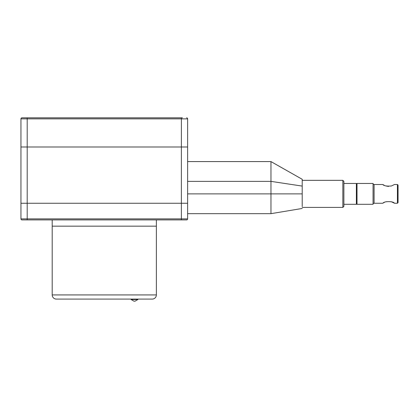 <?xml version="1.0" encoding="UTF-8"?>
<svg xmlns="http://www.w3.org/2000/svg" width="419" height="419" viewBox="0 0 419 419"><rect width="100%" height="100%" fill="white"/><g stroke="black" fill="none" stroke-linecap="round" stroke-linejoin="round"><path stroke-width="0.63" d="M156.371 219.917L156.371 226.166L52.202 226.166L156.371 226.166L156.371 294.918L52.202 294.918A4.169 4.169 0 0 0 56.366 299.087L152.207 299.087A4.169 4.169 0 0 0 156.371 294.918M52.202 219.917L52.202 294.918M137.935 299.506L135.049 301.172L133.944 301.172L131.058 299.506L137.935 299.506L137.935 299.087M187.623 181.375L270.962 181.375L302.214 186.088L302.214 206.504L302.214 193.877L270.962 193.877L270.962 161.582L302.214 179.29L302.214 193.877M343.879 182.904L343.879 206.373L342.842 207.415L342.842 180.332L343.879 181.375L343.879 182.904M343.879 204.844L343.879 204.294L356.38 204.294L356.38 183.459L343.879 183.459L343.879 181.375M186.581 219.917A1.042 1.042 0 0 0 187.623 218.875L187.623 203.252L181.375 203.252L187.623 203.252L187.623 146.996L20.95 146.996L20.95 203.252L181.375 203.252L20.95 203.252L20.95 218.875A1.042 1.042 0 0 0 21.992 219.917L186.581 219.917A1.042 1.042 0 0 0 187.623 218.875L181.375 218.875L181.375 219.917M397.427 184.501L394.509 184.501L391.393 185.994C386.674 186.335 383.82 185.837 382.84 184.501L374.088 184.501A1.042 1.042 0 0 1 373.051 183.459L373.051 204.294A1.042 1.042 0 0 1 374.088 203.252L382.84 203.252C383.825 201.916 386.674 201.413 391.393 201.754L394.509 203.252L397.427 203.252L397.427 184.501L398.05 185.125L398.05 202.623L397.427 203.252M356.38 184.082L357.009 183.459L373.051 183.459M357.009 183.459L357.009 204.294L373.051 204.294M356.38 203.665L357.009 204.294M383.505 202.854L384.343 202.408M385.852 201.79L385.957 201.754C390.676 201.419 393.53 201.916 394.509 203.252M388.57 186.434L385.925 185.984M384.176 185.25L383.317 184.784M187.623 193.877L270.962 193.877L270.962 213.669L302.214 208.458M27.198 219.917L27.198 146.996L20.95 146.996L20.95 118.87A1.042 1.042 0 0 1 21.992 117.828L27.198 117.828L21.992 117.828A1.042 1.042 0 0 0 20.95 118.87L187.623 118.87L187.623 146.996L181.375 146.996L181.375 218.875L20.95 218.875M181.396 117.828L181.375 146.996L27.198 146.996L27.198 117.828L182.417 117.828M186.581 117.828A1.042 1.042 0 0 1 187.623 118.87A1.042 1.042 0 0 0 186.581 117.828A1.042 1.042 0 0 1 187.623 118.87A1.042 1.042 0 0 0 186.581 117.828M374.088 184.501L374.088 203.252M21.992 117.828A1.042 1.042 0 0 0 20.95 118.87M131.058 299.506L131.058 299.087M302.214 180.332L342.842 180.332M302.214 207.415L342.842 207.415M187.623 161.582L270.962 161.582M187.623 213.669L270.962 213.669"/></g></svg>
